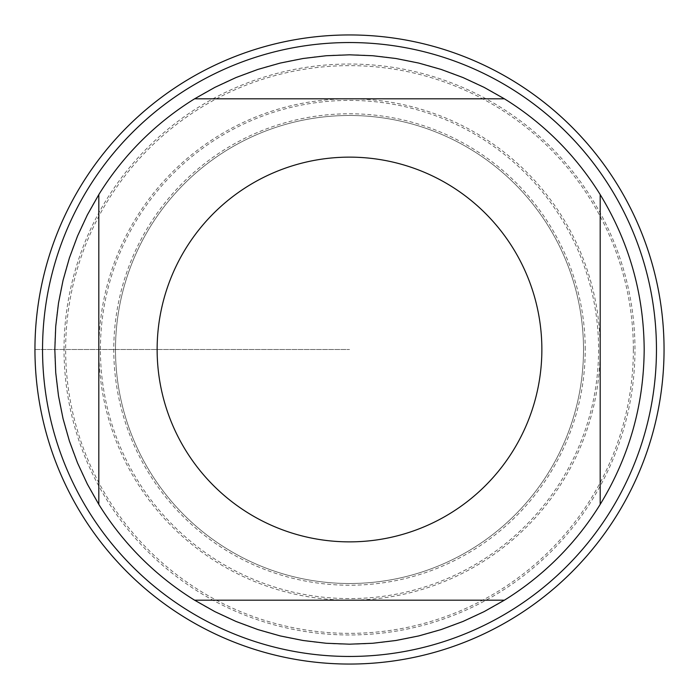 <?xml version="1.0" encoding="UTF-8"?>
<svg xmlns="http://www.w3.org/2000/svg" width="699" height="699" viewBox="0 0 699 699"><rect width="100%" height="100%" fill="white"/><g stroke="black" fill="none" stroke-linecap="round" stroke-linejoin="round"><path stroke-width="0.52" stroke-dasharray="3.5 2.62" d="M64.028 349.5A285.472 285.472 0 0 1 349.5 64.028A285.472 285.472 0 0 1 634.972 349.5A285.472 285.472 0 0 1 349.5 634.972A285.472 285.472 0 0 1 64.028 349.5M656.457 349.5A306.957 306.957 0 0 0 196.017 83.662A306.957 306.957 0 0 0 196.017 615.338A306.957 306.957 0 0 0 656.457 349.5M115.492 349.5A234.008 234.008 0 0 0 466.504 552.158A234.008 234.008 0 0 0 466.504 146.842A234.008 234.008 0 0 0 115.492 349.5A234.008 234.008 0 0 1 466.504 146.842A234.008 234.008 0 0 1 466.504 552.158A234.008 234.008 0 0 1 115.492 349.5A234.008 234.008 0 0 1 466.504 146.842A234.008 234.008 0 0 1 466.504 552.158A234.008 234.008 0 0 1 115.492 349.5A234.008 234.008 0 0 0 466.504 552.158A234.008 234.008 0 0 0 466.504 146.842A234.008 234.008 0 0 0 115.492 349.5M194.602 98.812L504.398 98.812M98.812 504.398L98.812 194.602M504.398 600.188L194.602 600.188M600.188 194.602L600.188 504.398M644.181 349.5A294.681 294.681 0 0 1 202.16 604.705A294.681 294.681 0 0 1 202.16 94.295A294.681 294.681 0 0 1 644.181 349.5M664.05 349.5A314.55 314.55 0 0 1 192.225 621.909A314.55 314.55 0 0 1 192.225 77.091A314.55 314.55 0 0 1 664.05 349.5M633.355 349.5A283.855 283.855 0 0 0 349.5 65.645A283.855 283.855 0 0 0 65.645 349.5A283.855 283.855 0 0 0 349.5 633.355A283.855 283.855 0 0 0 633.355 349.5M600.188 349.5A250.688 250.688 0 0 1 224.161 566.601A250.688 250.688 0 0 1 224.161 132.399A250.688 250.688 0 0 1 600.188 349.5M34.95 349.5L349.5 349.5L34.95 349.5M585.22 349.5A235.72 235.72 0 0 0 349.5 113.78A235.72 235.72 0 0 0 113.78 349.5A235.72 235.72 0 0 0 349.5 585.22A235.72 235.72 0 0 0 585.22 349.5M100.411 349.5A249.089 249.089 0 0 1 474.044 133.78A249.089 249.089 0 0 1 474.044 565.22A249.089 249.089 0 0 1 100.411 349.5"/><path stroke-width="1.05" d="M34.95 349.5A314.55 314.55 0 0 1 506.775 77.091A314.55 314.55 0 0 1 506.775 621.909A314.55 314.55 0 0 1 34.95 349.5M656.457 349.5A306.957 306.957 0 0 1 349.5 656.457A306.957 306.957 0 0 1 42.543 349.5A306.957 306.957 0 0 1 349.5 42.543A306.957 306.957 0 0 1 656.457 349.5M541.865 349.5A192.365 192.365 0 0 0 296.944 164.457A192.365 192.365 0 0 0 185.855 450.619A192.365 192.365 0 0 0 541.865 349.5M504.398 98.812L484.119 87.366L462.991 77.545L441.156 69.437L418.745 63.067L395.905 58.498L372.777 55.737L349.5 54.819L326.223 55.737L303.095 58.498L280.255 63.067L257.844 69.437L236.009 77.545L214.881 87.366L194.602 98.812A294.681 294.681 0 0 0 98.812 194.602L87.366 214.881L77.545 236.009L69.437 257.844L63.067 280.255L58.498 303.095L55.737 326.223L54.819 349.5L55.737 372.777L58.498 395.905L63.067 418.745L69.437 441.156L77.545 462.991L87.366 484.119L98.812 504.398A294.681 294.681 0 0 0 194.602 600.188L214.881 611.634L236.009 621.455L257.844 629.563L280.255 635.933L303.095 640.502L326.223 643.263L349.5 644.181L372.777 643.263L395.905 640.502L418.745 635.933L441.156 629.563L462.991 621.455L484.119 611.634L504.398 600.188A294.681 294.681 0 0 0 600.188 504.398L600.188 194.602A294.681 294.681 0 0 0 504.398 98.812L194.602 98.812M98.812 194.602L98.812 504.398M194.602 600.188L504.398 600.188M600.188 504.398C629.152 456.831 643.823 405.202 644.181 349.5C643.823 293.798 629.152 242.169 600.188 194.602M664.05 349.5A314.55 314.55 0 0 1 192.225 621.909A314.55 314.55 0 0 1 192.225 77.091A314.55 314.55 0 0 1 664.05 349.5"/></g></svg>
